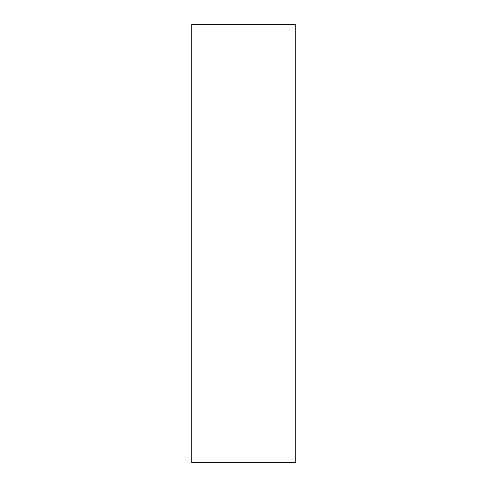 <?xml version="1.0" encoding="UTF-8"?>
<svg xmlns="http://www.w3.org/2000/svg" width="487" height="487" viewBox="0 0 487 487"><rect width="100%" height="100%" fill="white"/><g stroke="black" fill="none" stroke-linecap="round" stroke-linejoin="round"><path stroke-width="0.73" d="M191.732 462.65L295.268 462.65L295.268 24.35L191.732 24.35L191.732 462.65L295.268 462.65L295.268 24.35L191.732 24.35L191.732 462.65"/></g></svg>
